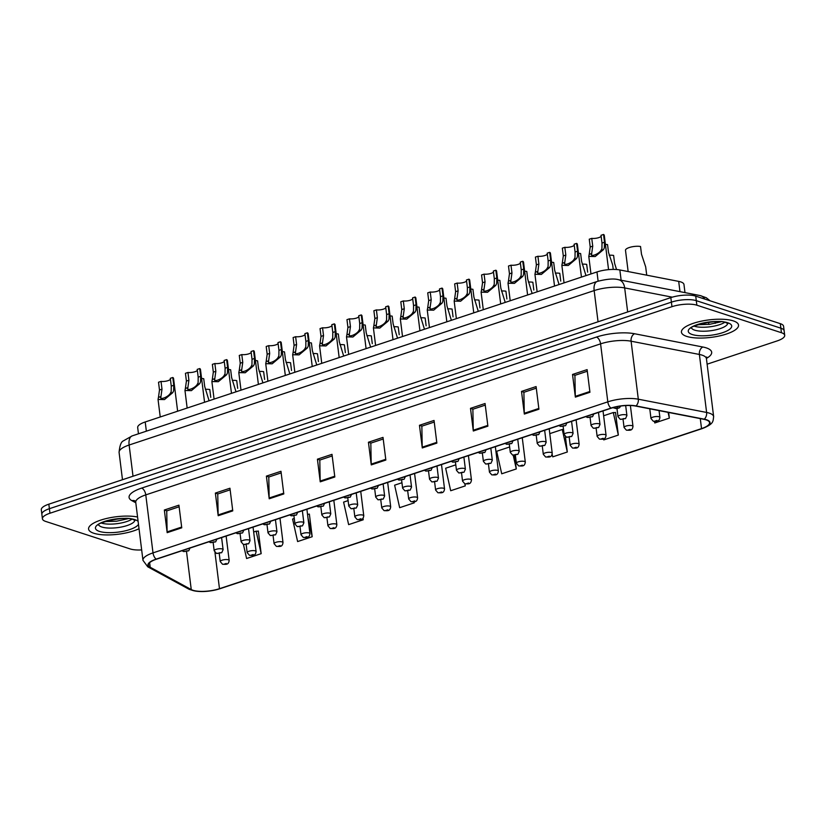 <?xml version="1.0" encoding="UTF-8"?>
<svg xmlns="http://www.w3.org/2000/svg" width="826" height="826" viewBox="0 0 826 826"><rect width="100%" height="100%" fill="white"/><g stroke="black" fill="none" stroke-linecap="round" stroke-linejoin="round"><path stroke-width="1.24" d="M138.458 433.805L137.684 427.548A17.986 5.493 -7.1 0 1 145.211 421.972L596.971 271.95A17.986 5.493 -7.1 0 1 619.851 269.957L678.693 281.387A17.986 5.493 -7.1 0 1 680.707 281.893A17.986 5.493 -7.1 0 1 683.969 284.516L684.981 292.621M733.312 320.891A28.776 8.797 172.9 0 0 700.809 321.283A28.776 8.797 172.9 0 0 681.44 332.197A28.776 8.797 172.9 0 0 686.664 336.389A28.776 8.797 172.9 0 0 719.167 335.996A28.776 8.797 172.9 0 0 738.537 325.083A28.776 8.797 172.9 0 0 733.312 320.891A28.776 8.797 172.9 0 0 700.809 321.283A28.776 8.797 172.9 0 0 681.44 332.197A28.776 8.797 172.9 0 0 686.664 336.389A28.776 8.797 172.9 0 0 719.167 335.996A28.776 8.797 172.9 0 0 738.537 325.083A28.776 8.797 172.9 0 0 733.312 320.891M137.57 517.014A28.776 8.797 172.9 0 0 105.852 518.645A28.776 8.797 172.9 0 0 88.588 529.074A28.776 8.797 172.9 0 0 93.813 533.255A28.776 8.797 172.9 0 0 139.026 528.733A28.776 8.797 172.9 0 1 93.813 533.255A28.776 8.797 172.9 0 1 88.588 529.074A28.776 8.797 172.9 0 1 105.852 518.645A28.776 8.797 172.9 0 1 137.57 517.014M706.075 419.866A19.184 5.865 -7.1 0 1 709.565 422.654A19.184 5.865 -7.1 0 1 701.532 428.611L219.479 588.69A19.184 5.865 -7.1 0 1 191.25 589.568L150.208 567.255A19.184 5.865 -7.1 0 1 148.401 565.17A19.184 5.865 -7.1 0 1 156.434 559.212L611.24 408.189A19.184 5.865 -7.1 0 1 635.638 406.062L703.938 419.319A19.184 5.865 -7.1 0 1 706.075 419.866M706.467 419.732A19.659 6.009 172.9 0 0 704.268 419.174L635.979 405.917A19.659 6.009 172.9 0 0 610.961 408.096L156.155 559.13A19.659 6.009 172.9 0 0 149.785 567.369L190.827 589.681A19.659 6.009 172.9 0 0 219.757 588.773L701.811 428.694A19.659 6.009 172.9 0 0 706.467 419.732M707.118 364.183L777.173 340.911A17.986 5.493 172.9 0 0 784.7 335.335L783.575 326.27A17.986 5.493 172.9 0 0 780.302 323.658L695.729 296.131A17.986 5.493 172.9 0 0 670.836 297.618L48.827 504.18L49.395 508.702A17.986 5.493 172.9 0 0 41.868 514.288A17.986 5.493 172.9 0 1 49.395 508.702L671.393 302.151L49.395 508.702L49.963 513.235A17.986 5.493 172.9 0 0 42.425 518.821A17.986 5.493 172.9 0 0 45.698 521.433L130.271 548.96A17.986 5.493 172.9 0 0 141.669 549.92M695.729 296.131L696.287 300.664A17.986 5.493 172.9 0 0 671.393 302.151A17.986 5.493 172.9 0 1 696.287 300.664L780.869 328.19L696.287 300.664L696.855 305.197A17.986 5.493 172.9 0 0 671.961 306.683L49.963 513.235M784.132 330.803A17.986 5.493 172.9 0 0 780.869 328.19A17.986 5.493 172.9 0 1 784.132 330.803M243.464 544.52L246.592 558.51L261.171 553.668L258.342 531.015L257.733 531.221M294.262 518.491L292.58 519.058L297.618 541.567L312.197 536.724L309.368 514.071L308.759 514.268M603.538 438.936L603.754 439.907L618.333 435.065L615.515 412.401L614.905 412.608M784.7 335.335A17.986 5.493 172.9 0 0 781.437 332.723L696.855 305.197M269.214 498.78L266.395 476.127L280.974 471.285L283.793 493.938L269.214 498.78A4.791 2.488 71.6 0 1 269.162 498.006L283.7 493.174M218.188 515.723L215.369 493.07L229.948 488.228L232.767 510.881L218.188 515.723A4.791 2.488 71.6 0 1 218.136 514.949L232.674 510.117M167.172 532.667L164.343 510.014L178.922 505.171L181.751 527.824L167.172 532.667A4.791 2.488 71.6 0 1 167.11 531.892L181.648 527.071M422.282 447.95L419.463 425.297L434.042 420.455L436.861 443.108L422.282 447.95A4.791 2.488 71.6 0 1 422.231 447.176L436.768 442.344M473.308 431.007L470.49 408.354L485.068 403.511L487.887 426.164L473.308 431.007A4.791 2.488 71.6 0 1 473.257 430.232L487.794 425.4M524.334 414.063L521.516 391.41L536.095 386.568L538.913 409.221L524.334 414.063A4.791 2.488 71.6 0 1 524.273 413.289L538.82 408.457M575.361 397.12L572.532 374.457L587.11 369.625L589.94 392.278L575.361 397.12A4.791 2.488 71.6 0 1 575.299 396.346L589.836 391.514M320.24 481.837L317.421 459.184L332 454.341L334.819 476.994L320.24 481.837A4.791 2.488 71.6 0 1 320.178 481.062L334.726 476.23M371.266 464.893L368.437 442.24L383.016 437.398L385.845 460.051L371.266 464.893A4.791 2.488 71.6 0 1 371.204 464.119L385.742 459.287M348.107 500.618L343.595 502.115L348.634 524.624L363.213 519.781L363.027 518.232M509.632 446.98L496.674 451.275L501.712 473.794L516.291 468.951L514.588 455.332M552.16 454.3L552.728 456.85L567.307 452.008L565.397 436.675M654.44 421.446L654.781 422.953L669.359 418.121L668.657 412.463M401.952 482.735L394.621 485.172L399.66 507.68L414.239 502.838L414.105 501.785M455.787 464.852L445.648 468.228L450.686 490.737L465.265 485.894L465.007 483.86M368.437 442.24L370.998 443.066M383.223 439.009L370.822 443.128L371.204 464.119M317.421 459.184L319.972 460.01M332.197 455.952L319.807 460.072L320.178 481.062M572.532 374.457L575.092 375.293M587.317 371.235L574.917 375.345L575.299 396.346M521.516 391.41L524.066 392.236M536.291 388.179L523.901 392.288L524.273 413.289M470.49 408.354L473.04 409.18M485.265 405.122L472.875 409.231L473.257 430.232M419.463 425.297L422.014 426.123M434.249 422.065L421.849 426.175L422.231 447.176M164.343 510.014L166.904 510.84M179.128 506.782L166.728 510.902L167.11 531.892M215.369 493.07L217.919 493.896M230.144 489.839L217.754 493.958L218.136 514.949M266.395 476.127L268.946 476.953M281.17 472.895L268.78 477.015L269.162 498.006M465.265 485.894L464.79 483.788M516.291 468.951L513.225 455.26M567.307 452.008L562.269 429.499L563.528 429.541M549.786 433.64L562.269 429.499M618.333 435.065L613.295 412.546L615.535 412.628M603.63 415.757L613.295 412.546M669.359 418.121L668.069 412.35M414.239 502.838L414.012 501.805M363.213 519.781L362.903 518.367M312.197 536.724L307.964 517.83M307.509 514.226L309.399 514.299M261.171 553.668L256.132 531.159L258.373 531.242M253.654 531.975L256.132 531.159M48.827 504.18A17.986 5.493 172.9 0 0 41.3 509.756L42.425 518.821M646.717 275.172L645.684 266.891L641.503 254.263L640.532 246.499A8.993 2.746 -7.1 0 0 630.723 247.108A8.993 2.746 -7.1 0 0 625.499 250.319L628.152 271.568M613.243 269.421L612.696 265.012L608.514 252.384L607.544 244.61A8.993 2.746 -7.1 0 0 605.406 244.393M601.152 236.277A5.999 1.828 -7.1 0 1 591.757 238.373L592.727 246.138L591.695 253.499C589.434 257.485 598.406 254.501 601.008 250.412L601.937 248.616L601.999 243.061L601.029 235.296L603.538 234.46A8.993 2.746 -7.1 0 1 604.291 235.389L608.555 269.648M603.538 234.46L604.508 242.224L604.364 247.81L603.507 249.576L595.216 256.535L588.783 256.411L589.196 254.336L591.695 253.499L591.571 254.491M589.196 254.336L590.218 246.974L589.258 239.199L591.757 238.373M616.506 269.462L614.575 263.205L613.615 255.44A8.993 2.746 -7.1 0 0 609.144 255.234M587.658 272.146L586.687 264.382A8.993 2.746 -7.1 0 0 582.216 264.175M560.74 281.088L559.77 273.313A8.993 2.746 -7.1 0 0 555.299 273.117M533.813 290.029L532.853 282.255A8.993 2.746 -7.1 0 0 528.382 282.058M585.985 275.595L581.587 261.326L580.626 253.551A8.993 2.746 -7.1 0 0 578.489 253.334M559.057 284.536L554.669 270.257L553.699 262.492A8.993 2.746 -7.1 0 0 551.572 262.276M532.14 293.478L527.752 279.198L526.781 271.434A8.993 2.746 -7.1 0 0 524.644 271.217M506.896 298.96L505.925 291.196A8.993 2.746 -7.1 0 0 501.454 291M479.978 307.902L479.008 300.137A8.993 2.746 -7.1 0 0 474.537 299.941M453.051 316.843L452.09 309.079A8.993 2.746 -7.1 0 0 447.609 308.883M505.223 302.419L500.824 288.14L499.864 280.375A8.993 2.746 -7.1 0 0 497.727 280.159M478.295 311.361L473.907 297.081L472.937 289.317A8.993 2.746 -7.1 0 0 470.81 289.09M451.378 320.302L446.99 306.023L446.019 298.248A8.993 2.746 -7.1 0 0 443.882 298.031M426.133 325.785L425.163 318.02A8.993 2.746 -7.1 0 0 420.692 317.814M399.216 334.726L398.246 326.962A8.993 2.746 -7.1 0 0 393.775 326.755M372.289 343.668L371.318 335.893A8.993 2.746 -7.1 0 0 366.847 335.697M345.371 352.609L344.401 344.834A8.993 2.746 -7.1 0 0 339.93 344.638M318.444 361.54L317.483 353.776A8.993 2.746 -7.1 0 0 313.013 353.58M424.461 329.244L420.062 314.964L419.092 307.189A8.993 2.746 -7.1 0 0 416.965 306.973M397.533 338.175L393.145 323.906L392.174 316.131A8.993 2.746 -7.1 0 0 390.037 315.914M370.616 347.116L366.217 332.837L365.257 325.072A8.993 2.746 -7.1 0 0 363.12 324.855M343.688 356.058L339.3 341.778L338.33 334.014A8.993 2.746 -7.1 0 0 336.203 333.797M316.771 364.999L312.383 350.72L311.412 342.955A8.993 2.746 -7.1 0 0 309.275 342.728M291.526 370.482L290.556 362.717A8.993 2.746 -7.1 0 0 286.085 362.521M264.609 379.423L263.639 371.659A8.993 2.746 -7.1 0 0 259.168 371.463M237.681 388.365L236.721 380.6A8.993 2.746 -7.1 0 0 232.251 380.394M210.764 397.306L209.794 389.531A8.993 2.746 -7.1 0 0 205.323 389.335M289.854 373.941L285.455 359.661L284.495 351.897A8.993 2.746 -7.1 0 0 282.358 351.67M262.926 382.882L258.538 368.602L257.567 360.828A8.993 2.746 -7.1 0 0 255.44 360.611M236.009 391.823L231.621 377.544L230.65 369.769A8.993 2.746 -7.1 0 0 228.513 369.552M209.092 400.755L204.693 386.475L203.733 378.711A8.993 2.746 -7.1 0 0 201.596 378.494M574.235 245.208A5.999 1.828 -7.1 0 1 564.839 247.315L565.81 255.079L564.767 262.441C562.516 266.416 571.489 263.442 574.08 259.343L575.01 257.557L575.082 252.002L574.111 244.228L576.62 243.402A8.993 2.746 -7.1 0 1 577.364 244.32L581.452 277.102M576.62 243.402L577.58 251.166L577.446 256.752L576.579 258.517L568.288 265.476L561.866 265.342L562.269 263.267L564.767 262.441L564.643 263.432M562.269 263.267L563.301 255.915L562.33 248.141L564.839 247.315M547.308 254.15A5.999 1.828 -7.1 0 1 537.922 256.256L538.882 264.021L537.85 271.382C535.589 275.357 544.571 272.384 547.163 268.285L548.092 266.499L548.154 260.944L547.194 253.169L549.693 252.343A8.993 2.746 -7.1 0 1 550.446 253.262L554.525 286.044M549.693 252.343L550.663 260.107L550.519 265.693L549.662 267.459L541.371 274.418L534.938 274.284L535.351 272.208L537.85 271.382L537.726 272.373M535.351 272.208L536.384 264.847L535.413 257.082L537.922 256.256M520.39 263.091A5.999 1.828 -7.1 0 1 510.995 265.187L511.965 272.962L510.933 280.324C508.671 284.299 517.644 281.315 520.246 277.226L521.175 275.44L521.237 269.885L520.266 262.11L522.775 261.284A8.993 2.746 -7.1 0 1 523.529 262.203L527.607 294.985M522.775 261.284L523.746 269.049L523.601 274.635L522.744 276.4L514.443 283.359L508.021 283.225L508.434 281.15L510.933 280.324L510.798 281.305M508.434 281.15L509.456 273.788L508.496 266.024L510.995 265.187M493.473 272.033A5.999 1.828 -7.1 0 1 484.077 274.129L485.048 281.903L484.005 289.265C481.754 293.24 490.727 290.256 493.318 286.168L494.247 284.381L494.32 278.816L493.349 271.052L495.858 270.216A8.993 2.746 -7.1 0 1 496.602 271.145L500.69 303.927M495.858 270.216L496.818 277.99L496.684 283.566L495.817 285.342L487.526 292.29L481.104 292.167L481.506 290.091L484.005 289.265L483.881 290.246M481.506 290.091L482.539 282.729L481.568 274.965L484.077 274.129M466.545 280.974A5.999 1.828 -7.1 0 1 457.16 283.07L458.12 290.835L457.088 298.196C454.827 302.182 463.799 299.198 466.401 295.109L467.33 293.313L467.392 287.758L466.432 279.993L468.931 279.157A8.993 2.746 -7.1 0 1 469.684 280.086L473.763 312.868M468.931 279.157L469.901 286.932L469.757 292.507L468.9 294.273L460.609 301.232L454.176 301.108L454.589 299.033L457.088 298.196L456.964 299.188M454.589 299.033L455.622 291.671L454.651 283.907L457.16 283.07M439.628 289.916A5.999 1.828 -7.1 0 1 430.232 292.012L431.203 299.776L430.16 307.138C427.909 311.123 436.882 308.139 439.484 304.051L440.413 302.254L440.475 296.699L439.504 288.935L442.013 288.098A8.993 2.746 -7.1 0 1 442.767 289.028L446.845 321.81M442.013 288.098L442.984 295.863L442.839 301.449L441.982 303.214L433.681 310.173L427.259 310.049L427.661 307.974L430.16 307.138L430.036 308.129M427.661 307.974L428.694 300.612L427.734 292.848L430.232 292.012M412.711 298.857A5.999 1.828 -7.1 0 1 403.315 300.953L404.286 308.717L403.243 316.079C400.992 320.065 409.964 317.081 412.556 312.992L413.485 311.195L413.558 305.641L412.587 297.876L415.096 297.04A8.993 2.746 -7.1 0 1 415.839 297.969L419.928 330.741M415.096 297.04L416.056 304.804L415.922 310.39L415.055 312.156L406.764 319.115L400.342 318.981L400.744 316.905L403.243 316.079L403.119 317.07M400.744 316.905L401.777 309.554L400.806 301.779L403.315 300.953M385.783 307.788A5.999 1.828 -7.1 0 1 376.398 309.895L377.358 317.659L376.326 325.021C374.064 328.996 383.037 326.022 385.639 321.923L386.568 320.137L386.63 314.582L385.659 306.807L388.168 305.981A8.993 2.746 -7.1 0 1 388.922 306.9L393 339.682M388.168 305.981L389.139 313.746L388.994 319.332L388.137 321.097L379.846 328.056L373.414 327.922L373.827 325.847L376.326 325.021L376.202 326.012M373.827 325.847L374.859 318.495L373.889 310.721L376.398 309.895M358.866 316.73A5.999 1.828 -7.1 0 1 349.47 318.826L350.441 326.6L349.398 333.962C347.147 337.937 356.12 334.964 358.711 330.865L359.651 329.078L359.713 323.524L358.742 315.749L361.251 314.923A8.993 2.746 -7.1 0 1 361.995 315.842L366.083 348.624M361.251 314.923L362.222 322.687L362.077 328.273L361.21 330.039L352.919 336.998L346.497 336.863L346.899 334.788L349.398 333.962L349.274 334.953M346.899 334.788L347.932 327.426L346.961 319.662L349.47 318.826M331.949 325.671A5.999 1.828 -7.1 0 1 322.553 327.767L323.524 335.542L322.481 342.904C320.22 346.879 329.202 343.895 331.794 339.806L332.723 338.02L332.785 332.465L331.825 324.69L334.324 323.864A8.993 2.746 -7.1 0 1 335.077 324.783L339.166 357.565M334.324 323.864L335.294 331.629L335.16 337.214L334.293 338.98L326.002 345.929L319.569 345.805L319.982 343.73L322.481 342.904L322.357 343.884M319.982 343.73L321.015 336.368L320.044 328.603L322.553 327.767M305.021 334.613A5.999 1.828 -7.1 0 1 295.625 336.709L296.596 344.483L295.563 351.845C293.302 355.82 302.275 352.836 304.877 348.748L305.806 346.961L305.868 341.396L304.897 333.632L307.406 332.795A8.993 2.746 -7.1 0 1 308.16 333.725L312.238 366.507M307.406 332.795L308.377 340.57L308.232 346.146L307.375 347.922L299.084 354.87L292.652 354.746L293.065 352.671L295.563 351.845L295.44 352.826M293.065 352.671L294.087 345.309L293.127 337.545L295.625 336.709M278.104 343.554A5.999 1.828 -7.1 0 1 268.708 345.65L269.679 353.414L268.636 360.776C266.385 364.762 275.357 361.778 277.949 357.689L278.878 355.892L278.951 350.338L277.98 342.573L280.489 341.737A8.993 2.746 -7.1 0 1 281.232 342.666L285.321 375.448M280.489 341.737L281.449 349.512L281.315 355.087L280.448 356.853L272.157 363.812L265.735 363.688L266.137 361.612L268.636 360.776L268.512 361.767M266.137 361.612L267.17 354.251L266.199 346.486L268.708 345.65M251.176 352.495A5.999 1.828 -7.1 0 1 241.791 354.591L242.751 362.356L241.719 369.718C239.457 373.703 248.44 370.719 251.032 366.63L251.961 364.834L252.023 359.279L251.063 351.515L253.561 350.678A8.993 2.746 -7.1 0 1 254.315 351.608L258.393 384.389M253.561 350.678L254.532 358.443L254.387 364.029L253.53 365.794L245.239 372.753L238.807 372.629L239.22 370.554L241.719 369.718L241.595 370.709M239.22 370.554L240.252 363.192L239.282 355.428L241.791 354.591M224.259 361.437A5.999 1.828 -7.1 0 1 214.863 363.533L215.834 371.297L214.801 378.659C212.54 382.634 221.513 379.661 224.114 375.572L225.044 373.775L225.106 368.22L224.135 360.456L226.644 359.62A8.993 2.746 -7.1 0 1 227.398 360.549L231.476 393.321M226.644 359.62L227.615 367.384L227.47 372.97L226.613 374.736L218.312 381.695L211.89 381.56L212.303 379.485L214.801 378.659L214.667 379.65M212.303 379.485L213.325 372.134L212.365 364.359L214.863 363.533M197.342 370.368A5.999 1.828 -7.1 0 1 187.946 372.474L188.917 380.239L187.874 387.6C185.623 391.576 194.595 388.602 197.187 384.503L198.116 382.717L198.188 377.162L197.218 369.387L199.727 368.561A8.993 2.746 -7.1 0 1 200.47 369.48L204.559 402.262M199.727 368.561L200.687 376.326L200.553 381.911L199.685 383.677L191.395 390.636L184.972 390.502L185.375 388.426L187.874 387.6L187.75 388.592M185.375 388.426L186.408 381.075L185.437 373.3L187.946 372.474M170.414 379.31A5.999 1.828 -7.1 0 1 161.029 381.405L161.989 389.18L160.956 396.542C158.695 400.517 167.668 397.543 170.27 393.444L171.199 391.658L171.261 386.103L170.301 378.329L172.799 377.503A8.993 2.746 -7.1 0 1 173.553 378.422L177.631 411.203M172.799 377.503L173.77 385.267L173.625 390.853L172.768 392.618L164.477 399.577L158.045 399.443L158.458 397.368L160.956 396.542L160.833 397.533M158.458 397.368L159.49 390.006L158.52 382.242L161.029 381.405M679.974 291.64L678.693 281.387M621.131 280.22L619.851 269.957M598.117 281.17L596.971 271.95M146.357 431.182L145.211 421.972M701.532 428.611L700.283 418.606M156.155 559.13A5.999 3.118 -108.4 0 1 153.006 552.883L607.812 401.849A23.975 7.331 -7.1 0 1 638.312 399.195L706.612 412.453A23.975 7.331 -7.1 0 1 709.286 413.134A23.975 7.331 -7.1 0 1 713.643 416.624L706.426 358.629A23.975 7.331 172.9 0 0 702.069 355.139A23.975 7.331 172.9 0 0 699.385 354.457L631.095 341.2A23.975 7.331 172.9 0 0 600.585 343.853L145.779 494.888A23.975 7.331 172.9 0 0 135.743 502.322L135.485 501.072M704.268 419.174A5.999 4.171 101 0 0 706.612 412.453L699.385 354.457A5.999 4.171 -79 0 1 702.864 347.013A29.973 9.158 -7.1 0 1 706.406 358.422M135.794 502.786L131.912 500.67A29.973 9.158 -7.1 0 1 141.638 488.104L596.444 337.07A5.999 3.118 71.6 0 1 600.585 343.853L607.812 401.849A5.999 3.118 71.6 0 0 610.961 408.096M149.785 567.369A5.999 5.245 118.5 0 1 147.751 566.812L142.96 560.317A23.975 7.331 -7.1 0 1 153.006 552.883L145.779 494.888A5.999 3.118 71.6 0 0 141.638 488.104M596.444 337.07A29.973 9.158 -7.1 0 1 634.575 333.745A5.999 4.171 -79 0 0 631.095 341.2L638.312 399.195A5.999 4.171 101 0 1 635.979 405.917M190.827 589.681A5.999 5.245 118.5 0 1 188.793 589.124C197.331 592.479 207.729 592.345 220.005 588.711A5.999 3.118 71.6 0 0 220.243 588.618M219.757 588.773A5.999 3.118 71.6 0 0 220.005 588.711L702.059 428.632A5.999 3.118 -108.4 0 1 701.811 428.694M702.317 428.529A5.999 3.118 -108.4 0 1 702.059 428.632C714.077 423.893 712.89 421.508 713.643 416.624M634.575 333.745L702.864 347.013M781.437 332.723L780.302 323.658M671.961 306.683L670.836 297.618M135.175 500.917A5.999 5.245 -61.5 0 0 131.912 500.67M150.208 567.255L149.64 562.692M191.25 589.568L186.531 551.675M219.479 588.69L214.966 552.48M672.292 297.174L624.673 287.923L627.667 311.96M597.27 281.439A11.987 6.236 71.6 0 0 594.162 290.587L129.124 445.018A23.975 7.331 172.9 0 0 119.089 452.452C119.677 445.679 121.092 441.827 123.332 440.898L132.222 435.87L597.27 281.439C606.945 278.951 614.048 278.372 618.581 279.725A11.987 8.332 101 0 1 624.673 287.923A23.975 7.331 172.9 0 0 594.162 290.587L598.055 321.789M708.584 322.254L708.853 324.411M132.222 435.87A11.987 6.236 71.6 0 0 129.124 445.018L133.017 476.22M618.581 279.725L700.19 295.574A11.987 8.332 101 0 1 704.764 299.074M649.773 408.798L650.981 418.534A4.491 1.373 -7.1 0 1 654.016 416.831A4.491 1.373 -7.1 0 1 659.086 416.769A4.491 1.373 -7.1 0 1 659.902 417.429L659.055 410.605M657.011 420.413L654.584 421.219L657.011 420.413M626.098 414.889A4.491 1.373 -7.1 0 1 626.913 415.54L625.54 418.586L620.316 419.35L617.993 416.655A4.491 1.373 -7.1 0 1 621.018 414.951A4.491 1.373 -7.1 0 1 626.098 414.889M621.596 419.329L624.022 418.524L621.596 419.329M615.525 408.509L617.951 407.703L615.525 408.509M603.507 249.576L601.008 250.412M592.727 246.138L590.218 246.974M604.508 242.224L601.999 243.061M694.191 326.177A18.275 5.586 172.9 0 0 694.263 326.198A18.275 5.586 172.9 0 0 724.691 322.377M691.548 327.943A18.275 5.586 172.9 0 0 694.749 330.163A18.275 5.586 172.9 0 0 714.697 330.059A18.275 5.586 172.9 0 0 727.696 323.441M692.26 334.53A21.868 6.68 172.9 0 0 722.533 332.723A21.868 6.68 172.9 0 0 727.716 322.749A21.868 6.68 172.9 0 0 697.443 324.556A21.868 6.68 172.9 0 0 692.26 334.53M623.072 419.505L624.064 427.476A4.491 1.373 -7.1 0 1 627.089 425.772A4.491 1.373 -7.1 0 1 632.169 425.71A4.491 1.373 -7.1 0 1 632.984 426.361L630.383 405.504M630.093 429.344L627.667 430.16L630.093 429.344M596.145 428.436L597.146 436.417A4.491 1.373 -7.1 0 1 600.172 434.713A4.491 1.373 -7.1 0 1 605.252 434.652A4.491 1.373 -7.1 0 1 606.067 435.302L603.021 410.914M603.166 438.286L600.739 439.091L603.166 438.286M569.228 437.377L570.219 445.359A4.491 1.373 -7.1 0 1 573.244 443.655A4.491 1.373 -7.1 0 1 578.324 443.593A4.491 1.373 -7.1 0 1 579.14 444.243L576.104 419.845M576.249 447.227L573.822 448.033L576.249 447.227M542.31 446.319L543.302 454.3A4.491 1.373 -7.1 0 1 546.327 452.596A4.491 1.373 -7.1 0 1 551.407 452.534A4.491 1.373 -7.1 0 1 552.222 453.185L549.187 428.787M549.331 456.169L546.895 456.974L549.331 456.169M599.18 423.831A4.491 1.373 -7.1 0 1 599.996 424.481L598.613 427.527L593.388 428.291L591.075 425.596A4.491 1.373 -7.1 0 1 594.101 423.893A4.491 1.373 -7.1 0 1 599.18 423.831M594.668 428.271L597.105 427.465L594.668 428.271M572.263 432.762A4.491 1.373 -7.1 0 1 573.079 433.423L571.695 436.469L566.471 437.233L564.148 434.528A4.491 1.373 -7.1 0 1 567.183 432.824A4.491 1.373 -7.1 0 1 572.263 432.762M567.751 437.212L570.177 436.407L567.751 437.212M545.336 441.704A4.491 1.373 -7.1 0 1 546.151 442.364L544.778 445.41L539.554 446.174L537.23 443.469A4.491 1.373 -7.1 0 1 540.256 441.765A4.491 1.373 -7.1 0 1 545.336 441.704M540.834 446.154L543.26 445.348L540.834 446.154M101.35 523.044A18.275 5.586 172.9 0 0 101.412 523.065A18.275 5.586 172.9 0 0 131.85 519.244M98.697 524.809A18.275 5.586 172.9 0 0 101.908 527.029A18.275 5.586 172.9 0 0 121.845 526.926A18.275 5.586 172.9 0 0 134.844 520.308M138.118 521.402A21.868 6.68 172.9 0 0 134.865 519.626A21.868 6.68 172.9 0 0 104.603 521.433A21.868 6.68 172.9 0 0 99.419 531.397A21.868 6.68 172.9 0 0 121.773 531.562A21.868 6.68 172.9 0 0 138.479 524.345M515.383 455.26L516.374 463.241A4.491 1.373 -7.1 0 1 519.409 461.527A4.491 1.373 -7.1 0 1 524.489 461.466A4.491 1.373 -7.1 0 1 525.305 462.126L522.259 437.728M522.404 465.11L519.977 465.916L522.404 465.11M488.465 464.202L489.457 472.173A4.491 1.373 -7.1 0 1 492.482 470.469A4.491 1.373 -7.1 0 1 497.562 470.407A4.491 1.373 -7.1 0 1 498.377 471.068L495.342 446.67M495.486 474.052L493.06 474.857L495.486 474.052M461.548 473.143L462.539 481.114A4.491 1.373 -7.1 0 1 465.565 479.41A4.491 1.373 -7.1 0 1 470.644 479.348A4.491 1.373 -7.1 0 1 471.46 480.009L468.425 455.611M468.569 482.993L466.132 483.799L468.569 482.993M518.418 450.645A4.491 1.373 -7.1 0 1 519.234 451.306L517.85 454.341L512.626 455.105L510.313 452.411A4.491 1.373 -7.1 0 1 513.338 450.707A4.491 1.373 -7.1 0 1 518.418 450.645M513.906 455.095L516.343 454.29L513.906 455.095M491.491 459.586A4.491 1.373 -7.1 0 1 492.317 460.237L490.933 463.283L485.709 464.047L483.386 461.352A4.491 1.373 -7.1 0 1 486.421 459.648A4.491 1.373 -7.1 0 1 491.491 459.586M486.989 464.036L489.415 463.221L486.989 464.036M464.573 468.528A4.491 1.373 -7.1 0 1 465.389 469.178L464.005 472.224L458.791 472.988L456.468 470.293A4.491 1.373 -7.1 0 1 459.493 468.59A4.491 1.373 -7.1 0 1 464.573 468.528M460.072 472.968L462.498 472.162L460.072 472.968M434.621 482.085L435.612 490.055A4.491 1.373 -7.1 0 1 438.647 488.352A4.491 1.373 -7.1 0 1 443.717 488.29A4.491 1.373 -7.1 0 1 444.543 488.94L441.497 464.553M441.642 491.924L439.215 492.74L441.642 491.924M407.703 491.016L408.694 498.997A4.491 1.373 -7.1 0 1 411.72 497.293A4.491 1.373 -7.1 0 1 416.8 497.231A4.491 1.373 -7.1 0 1 417.615 497.882L414.58 473.494M414.724 500.866L412.298 501.671L414.724 500.866M380.776 499.957L381.777 507.938A4.491 1.373 -7.1 0 1 384.802 506.235A4.491 1.373 -7.1 0 1 389.882 506.173A4.491 1.373 -7.1 0 1 390.698 506.823L387.662 482.425M387.807 509.807L385.37 510.613L387.807 509.807M353.858 508.899L354.85 516.88A4.491 1.373 -7.1 0 1 357.885 515.176A4.491 1.373 -7.1 0 1 362.955 515.114A4.491 1.373 -7.1 0 1 363.77 515.765L360.735 491.367M360.879 518.749L358.453 519.554L360.879 518.749M326.941 517.84L327.932 525.811A4.491 1.373 -7.1 0 1 330.958 524.107A4.491 1.373 -7.1 0 1 336.037 524.045A4.491 1.373 -7.1 0 1 336.853 524.706L333.818 500.308M333.962 527.69L331.536 528.495L333.962 527.69M437.656 477.469A4.491 1.373 -7.1 0 1 438.472 478.12L437.088 481.166L431.864 481.93L429.551 479.235A4.491 1.373 -7.1 0 1 432.576 477.531A4.491 1.373 -7.1 0 1 437.656 477.469M433.144 481.909L435.581 481.104L433.144 481.909M410.728 486.411A4.491 1.373 -7.1 0 1 411.544 487.061L410.171 490.107L404.946 490.871L402.623 488.176A4.491 1.373 -7.1 0 1 405.659 486.462A4.491 1.373 -7.1 0 1 410.728 486.411M406.227 490.85L408.653 490.045L406.227 490.85M383.811 495.342A4.491 1.373 -7.1 0 1 384.627 496.003L383.243 499.049L378.029 499.813L375.706 497.107A4.491 1.373 -7.1 0 1 378.731 495.404A4.491 1.373 -7.1 0 1 383.811 495.342M379.31 499.792L381.736 498.987L379.31 499.792M356.894 504.283A4.491 1.373 -7.1 0 1 357.71 504.944L356.326 507.99L351.102 508.754L348.789 506.049A4.491 1.373 -7.1 0 1 351.814 504.345A4.491 1.373 -7.1 0 1 356.894 504.283M352.382 508.733L354.808 507.928L352.382 508.733M329.966 513.225A4.491 1.373 -7.1 0 1 330.782 513.886L329.409 516.921L324.184 517.685L321.861 514.99A4.491 1.373 -7.1 0 1 324.886 513.287A4.491 1.373 -7.1 0 1 329.966 513.225M325.465 517.675L327.891 516.87L325.465 517.675M300.014 526.781L301.015 534.752A4.491 1.373 -7.1 0 1 304.04 533.049A4.491 1.373 -7.1 0 1 309.12 532.987A4.491 1.373 -7.1 0 1 309.936 533.648L306.89 509.25M307.035 536.632L304.608 537.437L307.035 536.632M273.096 535.723L274.087 543.694A4.491 1.373 -7.1 0 1 277.113 541.99A4.491 1.373 -7.1 0 1 282.193 541.928A4.491 1.373 -7.1 0 1 283.008 542.589L279.973 518.191M280.117 545.573L277.691 546.378L280.117 545.573M246.179 544.654L247.17 552.635A4.491 1.373 -7.1 0 1 250.195 550.932A4.491 1.373 -7.1 0 1 255.275 550.87A4.491 1.373 -7.1 0 1 256.091 551.52L253.055 527.133M253.2 554.504L250.763 555.32L253.2 554.504M219.251 553.596L220.243 561.577A4.491 1.373 -7.1 0 1 223.278 559.873A4.491 1.373 -7.1 0 1 228.358 559.811A4.491 1.373 -7.1 0 1 229.174 560.462L226.128 536.074M226.272 563.446L223.846 564.251L226.272 563.446M303.049 522.166A4.491 1.373 -7.1 0 1 303.865 522.817L302.481 525.863L297.257 526.627L294.944 523.932A4.491 1.373 -7.1 0 1 297.969 522.228A4.491 1.373 -7.1 0 1 303.049 522.166M298.537 526.616L300.974 525.801L298.537 526.616M276.132 531.108A4.491 1.373 -7.1 0 1 276.947 531.758L275.564 534.804L270.339 535.568L268.016 532.873A4.491 1.373 -7.1 0 1 271.052 531.17A4.491 1.373 -7.1 0 1 276.132 531.108M271.62 535.547L274.046 534.742L271.62 535.547M249.204 540.049A4.491 1.373 -7.1 0 1 250.02 540.7L248.647 543.745L243.422 544.51L241.099 541.815A4.491 1.373 -7.1 0 1 244.124 540.111A4.491 1.373 -7.1 0 1 249.204 540.049M244.702 544.489L247.129 543.684L244.702 544.489M222.287 548.991A4.491 1.373 -7.1 0 1 223.103 549.641L221.719 552.687L216.495 553.451L214.182 550.756A4.491 1.373 -7.1 0 1 217.207 549.042A4.491 1.373 -7.1 0 1 222.287 548.991M217.775 553.43L220.212 552.625L217.775 553.43M588.608 417.45L591.034 416.645L588.608 417.45M576.579 258.517L574.08 259.343M565.81 255.079L563.301 255.915M577.58 251.166L575.082 252.002M561.68 426.392L564.117 425.586L561.68 426.392M549.662 267.459L547.163 268.285M538.882 264.021L536.384 264.847M550.663 260.107L548.154 260.944M534.763 435.333L537.189 434.517L534.763 435.333M522.744 276.4L520.246 277.226M511.965 272.962L509.456 273.788M523.746 269.049L521.237 269.885M507.845 444.264L510.272 443.459L507.845 444.264M495.817 285.342L493.318 286.168M485.048 281.903L482.539 282.729M496.818 277.99L494.32 278.816M480.918 453.206L483.355 452.4L480.918 453.206M468.9 294.273L466.401 295.109M458.12 290.835L455.622 291.671M469.901 286.932L467.392 287.758M454.001 462.147L456.427 461.342L454.001 462.147M441.982 303.214L439.484 304.051M431.203 299.776L428.694 300.612M442.984 295.863L440.475 296.699M427.083 471.088L429.51 470.283L427.083 471.088M415.055 312.156L412.556 312.992M404.286 308.717L401.777 309.554M416.056 304.804L413.558 305.641M400.156 480.03L402.582 479.225L400.156 480.03M388.137 321.097L385.639 321.923M377.358 317.659L374.859 318.495M389.139 313.746L386.63 314.582M373.238 488.971L375.665 488.156L373.238 488.971M361.21 330.039L358.711 330.865M350.441 326.6L347.932 327.426M362.222 322.687L359.713 323.524M346.311 497.902L348.748 497.097L346.311 497.902M334.293 338.98L331.794 339.806M323.524 335.542L321.015 336.368M335.294 331.629L332.785 332.465M319.394 506.844L321.82 506.039L319.394 506.844M307.375 347.922L304.877 348.748M296.596 344.483L294.087 345.309M308.377 340.57L305.868 341.396M292.476 515.785L294.903 514.98L292.476 515.785M280.448 356.853L277.949 357.689M269.679 353.414L267.17 354.251M281.449 349.512L278.951 350.338M265.549 524.727L267.985 523.921L265.549 524.727M253.53 365.794L251.032 366.63M242.751 362.356L240.252 363.192M254.532 358.443L252.023 359.279M238.631 533.668L241.058 532.863L238.631 533.668M226.613 374.736L224.114 375.572M215.834 371.297L213.325 372.134M227.615 367.384L225.106 368.22M211.714 542.61L214.141 541.804L211.714 542.61M199.685 383.677L197.187 384.503M188.917 380.239L186.408 381.075M200.687 376.326L198.188 377.162M184.787 551.551L187.223 550.736L184.787 551.551M172.768 392.618L170.27 393.444M161.989 389.18L159.49 390.006M173.77 385.267L171.261 386.103M147.751 566.812L188.793 589.124M142.96 560.317L135.743 502.322M706.044 357.617L706.684 357.008L706.426 358.629M700.19 295.574L706.313 297.752L710.092 300.809M715.037 321.706L715.244 323.358M119.089 452.452L122.485 479.72M650.981 418.534L653.304 421.239C657.011 421.301 659.22 421.983 659.902 417.429M625.674 405.566L626.913 415.54M617.001 408.674L617.993 416.655M620.729 406.051L619.469 407.765L616.815 408.705L612.84 407.683M588.783 256.411L590.972 273.943M720.84 321.83L709.431 324.35L697.794 324.69M691.352 328.18C686.468 327.179 719.157 318.041 726.178 322.78L727.943 323.627M624.064 427.476L626.387 430.17C630.083 430.243 632.303 430.924 632.984 426.361M597.146 436.417L599.459 439.112C603.166 439.184 605.375 439.866 606.067 435.302M570.219 445.359L572.542 448.053C576.249 448.126 578.458 448.807 579.14 444.243M543.302 454.3L545.614 456.995C549.321 457.057 551.531 457.749 552.222 453.185M598.489 412.411L599.996 424.481M590.084 417.615L591.075 425.596M571.571 421.353L573.079 433.423M563.156 426.557L564.148 434.528M544.654 430.294L546.151 442.364M536.239 435.498L537.23 443.469M127.989 518.697L116.58 521.216L104.954 521.567M98.501 525.057C93.627 524.045 126.316 514.918 133.337 519.647L135.092 520.494M516.374 463.241L518.697 465.936C522.404 465.998 524.613 466.69 525.305 462.126M489.457 472.173L491.78 474.878C495.486 474.94 497.696 475.621 498.377 471.068M462.539 481.114L464.852 483.819C468.559 483.881 470.768 484.563 471.46 480.009M517.726 439.236L519.234 451.306M509.322 444.44L510.313 452.411M490.809 448.177L492.317 460.237M482.394 453.371L483.386 461.352M463.892 457.119L465.389 469.178M455.477 462.312L456.468 470.293M435.612 490.055L437.935 492.75C441.642 492.823 443.851 493.504 444.543 488.94M408.694 498.997L411.018 501.692C414.714 501.764 416.934 502.445 417.615 497.882M381.777 507.938L384.09 510.633C387.797 510.705 390.006 511.387 390.698 506.823M354.85 516.88L357.173 519.575C360.879 519.637 363.089 520.328 363.77 515.765M327.932 525.811L330.255 528.516C333.952 528.578 336.172 529.26 336.853 524.706M436.964 466.06L438.472 478.12M428.549 471.254L429.551 479.235M410.047 474.991L411.544 487.061M401.632 480.195L402.623 488.176M383.13 483.933L384.627 496.003M374.715 489.137L375.706 497.107M356.202 492.874L357.71 504.944M347.787 498.078L348.789 506.049M329.285 501.816L330.782 513.886M320.87 507.019L321.861 514.99M301.015 534.752L303.328 537.458C307.035 537.519 309.244 538.201 309.936 533.648M274.087 543.694L276.411 546.389C280.117 546.461 282.327 547.142 283.008 542.589M247.17 552.635L249.483 555.33C253.19 555.402 255.399 556.084 256.091 551.52M220.243 561.577L222.566 564.272C226.272 564.344 228.482 565.025 229.174 560.462M302.357 510.757L303.865 522.817M293.953 515.951L294.944 523.932M275.44 519.699L276.947 531.758M267.025 524.892L268.016 532.873M248.523 528.63L250.02 540.7M240.108 533.833L241.099 541.815M221.595 537.571L223.103 549.641M213.191 542.775L214.182 550.756M593.925 413.661L592.552 416.707L587.327 417.471L585.892 416.603M561.866 265.342L564.044 282.884M567.008 422.592L565.624 425.638L560.4 426.402L558.975 425.535M534.938 274.284L537.127 291.826M540.09 431.533L538.707 434.579L533.482 435.343L532.058 434.476M508.021 283.225L510.21 300.767M513.163 440.475L511.779 443.521L506.565 444.285L505.13 443.417M481.104 292.167L483.282 309.709M486.246 449.416L484.862 452.462L479.638 453.226L478.213 452.359M454.176 301.108L456.365 318.64M459.318 458.358L457.945 461.404L452.72 462.168L451.295 461.3M427.259 310.049L429.448 327.581M432.401 467.299L431.017 470.345L425.803 471.109L424.368 470.242M400.342 318.981L402.52 336.523M405.483 476.241L404.1 479.286L398.875 480.051L397.451 479.183M373.414 327.922L375.603 345.464M378.556 485.172L377.183 488.218L371.958 488.982L370.523 488.114M346.497 336.863L348.675 354.406M351.639 494.113L350.255 497.159L345.031 497.923L343.606 497.056M319.569 345.805L321.758 363.347M324.721 503.055L323.338 506.101L318.113 506.865L316.688 505.997M292.652 354.746L294.841 372.289M297.794 511.996L296.42 515.042L291.196 515.806L289.761 514.939M265.735 363.688L267.913 381.22M270.876 520.938L269.493 523.983L264.268 524.747L262.844 523.88M238.807 372.629L240.996 390.161M243.959 529.879L242.576 532.925L237.351 533.689L235.926 532.822M211.89 381.56L214.079 399.103M217.031 538.82L215.648 541.866L210.434 542.62L208.999 541.763M184.972 390.502L187.151 408.044M190.114 547.752L188.731 550.797L183.506 551.562L182.081 550.694M158.045 399.443L160.234 416.985"/></g></svg>
